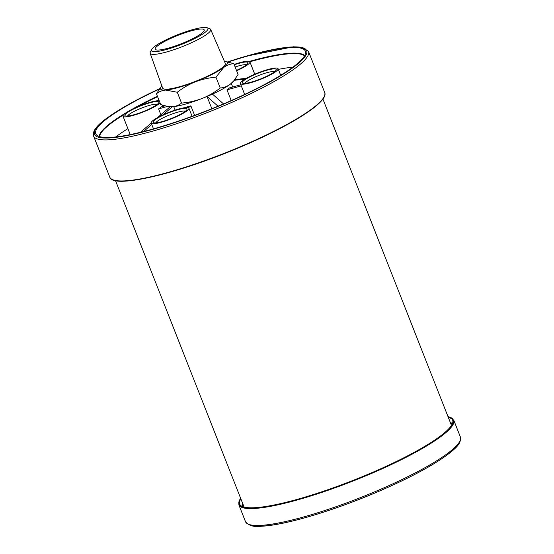 <?xml version="1.0" encoding="UTF-8"?>
<svg xmlns="http://www.w3.org/2000/svg" width="554" height="554" viewBox="0 0 554 554"><rect width="100%" height="100%" fill="white"/><g stroke="black" fill="none" stroke-linecap="round" stroke-linejoin="round"><path stroke-width="0.83" d="M215.956 77.193C208.9 77.761 202.065 79.291 195.451 81.777C188.886 84.423 182.827 87.92 177.266 92.255L165.694 90.06C162.17 90.399 159.088 91.625 156.436 93.758L160.702 104.581L168.568 106.666L172.28 106.777C175.798 106.444 178.88 105.212 181.532 103.079C188.595 102.511 195.423 100.98 202.037 98.494C208.602 95.849 214.661 92.352 220.222 88.017C223.851 87.698 227.216 86.417 230.305 84.18L233.878 80.732L238.075 74.458L233.809 63.627C230.18 63.945 226.815 65.227 223.726 67.463L215.956 77.193L220.222 88.017M156.436 93.758L161.373 86.59A35.962 6.156 158.5 0 1 161.886 86.029M177.266 92.255L181.532 103.079M161.373 86.59A35.962 6.156 158.5 0 0 165.694 90.06A35.962 6.156 158.5 0 0 195.451 81.777A35.962 6.156 158.5 0 0 223.726 67.463A35.962 6.156 -21.5 0 0 225.194 61.452L233.809 63.627M150.162 53.274L162.613 88.065A33.683 5.769 -21.5 0 0 196.074 81.113A33.683 5.769 -21.5 0 0 225.291 63.371L210.672 29.438A32.52 5.568 158.5 0 1 182.467 46.571A32.52 5.568 158.5 0 1 150.162 53.274A32.52 5.568 158.5 0 1 150.321 52.138L151.581 49.569A30.359 5.201 -21.5 0 0 171.359 48.032A30.359 5.201 -21.5 0 0 204.821 32.541A30.359 5.201 -21.5 0 0 207.106 27.7A30.359 5.201 -21.5 0 0 182.889 32.776A30.359 5.201 -21.5 0 0 154.573 46.522A30.359 5.201 -21.5 0 0 151.581 49.569M225.194 61.452A35.962 6.156 -21.5 0 0 224.439 61.39M233.878 80.732L233.137 81.618A35.962 6.156 158.5 0 1 230.305 84.18A35.962 6.156 158.5 0 1 202.037 98.494A35.962 6.156 158.5 0 1 172.28 106.777A35.962 6.156 158.5 0 1 169.316 106.756L168.568 106.666M207.106 27.7L209.786 28.718A32.52 5.568 158.5 0 1 210.672 29.438M201.49 33.462A26.343 4.508 -21.5 0 0 204.204 29.874A26.343 4.508 -21.5 0 0 178.042 35.331A26.343 4.508 -21.5 0 0 155.189 49.181A26.343 4.508 -21.5 0 0 174.676 46.176A26.343 4.508 -21.5 0 0 201.49 33.462M126.776 112.995A18.234 3.123 158.5 0 1 146.782 103.716A18.234 3.123 158.5 0 1 158.769 102.719A18.234 3.123 158.5 0 1 143.008 111.7A18.234 3.123 158.5 0 1 125.356 115.883A18.234 3.123 158.5 0 1 126.776 112.995M159.178 100.717A20.263 3.469 -21.5 0 0 137.378 106.887A20.263 3.469 -21.5 0 0 123.016 116.222A20.263 3.469 -21.5 0 0 138.001 113.909A20.263 3.469 -21.5 0 0 158.631 104.131A20.263 3.469 -21.5 0 0 160.037 102.899M234.266 64.783A18.234 3.123 158.5 0 1 247.943 63.225A18.234 3.123 158.5 0 1 236.482 70.406M236.606 70.739A20.263 3.469 -21.5 0 0 247.804 64.638A20.263 3.469 -21.5 0 0 249.889 61.875A20.263 3.469 -21.5 0 0 234.134 64.451M244.141 80.33A18.234 3.123 158.5 0 1 264.147 71.057A18.234 3.123 158.5 0 1 276.134 70.053A18.234 3.123 158.5 0 1 260.373 79.035A18.234 3.123 158.5 0 1 242.721 83.218A18.234 3.123 158.5 0 1 244.141 80.33M275.996 71.466A20.263 3.469 -21.5 0 0 278.08 68.703A20.263 3.469 -21.5 0 0 257.956 72.899A20.263 3.469 -21.5 0 0 240.381 83.557A20.263 3.469 -21.5 0 0 255.366 81.244A20.263 3.469 -21.5 0 0 275.996 71.466M154.968 119.823A18.234 3.123 158.5 0 1 174.974 110.544A18.234 3.123 158.5 0 1 186.968 109.547A18.234 3.123 158.5 0 1 171.207 118.528A18.234 3.123 158.5 0 1 153.548 122.711A18.234 3.123 158.5 0 1 154.968 119.823M186.823 110.959A20.263 3.469 -21.5 0 0 188.907 108.196A20.263 3.469 -21.5 0 0 168.79 112.393A20.263 3.469 -21.5 0 0 151.207 123.05A20.263 3.469 -21.5 0 0 166.193 120.737A20.263 3.469 -21.5 0 0 186.823 110.959M228.296 61.951A112.649 19.293 158.5 0 1 305.6 52.395A112.649 19.293 158.5 0 1 293.765 66.522A112.649 19.293 158.5 0 1 182.335 119.768A112.649 19.293 158.5 0 1 96.389 134.802A112.649 19.293 158.5 0 1 107.324 118.411A112.649 19.293 158.5 0 1 159.351 89.111M185.458 111.181A16.211 2.777 -21.5 0 0 172.571 113.847A16.211 2.777 -21.5 0 0 157.378 121.215A16.211 2.777 -21.5 0 0 155.764 122.877M157.267 104.353A16.211 2.777 -21.5 0 0 144.379 107.019A16.211 2.777 -21.5 0 0 129.186 114.387A16.211 2.777 -21.5 0 0 127.572 116.049M246.44 64.86A16.211 2.777 -21.5 0 0 235.131 66.979M274.632 71.688A16.211 2.777 -21.5 0 0 261.737 74.354A16.211 2.777 -21.5 0 0 246.551 81.722A16.211 2.777 -21.5 0 0 244.937 83.384M292.907 67.166A110.627 18.947 -21.5 0 0 278.343 69.375M127.905 128.632A110.627 18.947 -21.5 0 0 115.751 136.949M160.895 114.726L158.596 108.889A20.263 3.469 158.5 0 0 160.092 107.843A20.263 3.469 158.5 0 0 161.214 106.901L164.78 105.911M175.106 110.121L173.727 106.638M194.62 115.37L190.867 105.856A31.91 5.464 158.5 0 1 185.839 107.254L185.361 107.615M211.857 108.722L207.037 96.486L212.438 94.09M240.845 84.741L229.605 87.871A31.91 5.464 158.5 0 1 228.414 88.827A31.91 5.464 158.5 0 1 226.988 89.852L231.212 100.579M167.28 106.472L158.596 108.889M190.867 105.856L188.381 107.739M226.988 89.852L241.288 85.877M223.532 103.903L212.459 94.104M218.034 106.209L207.037 96.486M143.528 131.54L151.761 124.463M162.848 114.927L172.336 106.77M140.446 132.309L151.207 123.05L153.5 128.867M157.565 117.587L170.085 106.818M282.817 74.014L280.289 74.312M246.412 78.273L234.751 79.638M281.605 74.769L280.518 74.894M245.09 79.042L234.224 80.316M448.172 417.044A114.477 19.605 158.5 0 1 452.833 422.148A114.477 19.605 158.5 0 1 381.678 468.359A114.477 19.605 158.5 0 1 265.318 506.557A114.477 19.605 158.5 0 1 240.886 505.636A114.477 19.605 158.5 0 1 240.81 498.732M452.106 424.274A112.448 19.258 -21.5 0 0 452.029 424.066A112.448 19.258 -21.5 0 0 450.139 422.037M242.777 503.724A112.448 19.258 -21.5 0 0 242.777 506.494A112.448 19.258 -21.5 0 0 242.867 506.695M308.509 51.439A115.488 19.778 158.5 0 1 208.311 112.164A115.488 19.778 158.5 0 1 93.605 136.09L109.775 177.135A115.488 19.778 -21.5 0 0 224.474 153.209A115.488 19.778 -21.5 0 0 324.679 92.483L308.509 51.439L301.958 47.277L293.385 46.799L245.616 56.307L227.742 61.833M159.677 88.682A114.069 19.535 -21.5 0 0 106.153 118.736A114.069 19.535 -21.5 0 0 158.555 127.69A114.069 19.535 -21.5 0 0 301.099 61.023A114.069 19.535 -21.5 0 0 227.791 61.847M304.534 55.829A110.627 18.947 -21.5 0 0 249.833 61.771M157.585 96.673A110.627 18.947 -21.5 0 0 137.53 106.825M123.535 114.872A110.627 18.947 -21.5 0 0 111.105 123.272A110.627 18.947 -21.5 0 0 99.512 136.589M99.235 136.492A110.71 18.961 158.5 0 1 126.173 112.697M130.938 109.921A110.71 18.961 158.5 0 1 157.405 96.216M249.314 61.404A110.71 18.961 158.5 0 1 304.672 55.573M324.187 96.583A115.087 19.709 158.5 0 1 224.599 153.52A115.087 19.709 158.5 0 1 112.933 179.794M459.55 441.767A114.069 19.535 158.5 0 1 360.612 498.808A114.069 19.535 158.5 0 1 249.348 524.562M238.829 504.763L245.491 521.66A115.488 19.778 -21.5 0 0 360.19 497.734A115.488 19.778 -21.5 0 0 460.395 437.009L453.733 420.105A115.488 19.778 158.5 0 1 387.198 466.482A115.488 19.778 158.5 0 1 264.75 507.326A115.488 19.778 158.5 0 1 238.829 504.763L240.616 498.247M240.651 498.323A115.087 19.709 -21.5 0 0 264.888 506.792A115.087 19.709 -21.5 0 0 399.074 460.298A115.087 19.709 -21.5 0 0 448.013 416.643M162.731 106.479L162.197 105.122M130.252 134.594L123.016 116.222M254.75 74.222L249.889 61.875M280.691 75.33L278.08 68.703M244.667 94.443L240.381 83.557M192.099 116.298L188.907 108.196M232.694 87.006L231.281 83.412M109.775 177.135C112.697 188.983 175.805 174.164 236.496 148.701C288.946 126.935 329.332 101.881 324.679 92.483M159.704 88.64L128.438 104.471L105.807 118.902C96.209 126.035 92.144 131.762 93.605 136.09M451.462 425.396L322.892 99M244.099 507.076L115.53 180.68M245.491 521.66C248.753 525.614 253.794 527.159 260.615 526.3C272.09 525.815 288.011 522.651 308.384 516.792C328.882 510.836 350.232 503.254 372.433 494.043C404.385 480.623 428.851 467.922 445.818 455.949C454.619 449.107 461.503 444.294 460.395 437.009M447.985 416.56L453.733 420.105"/></g></svg>
